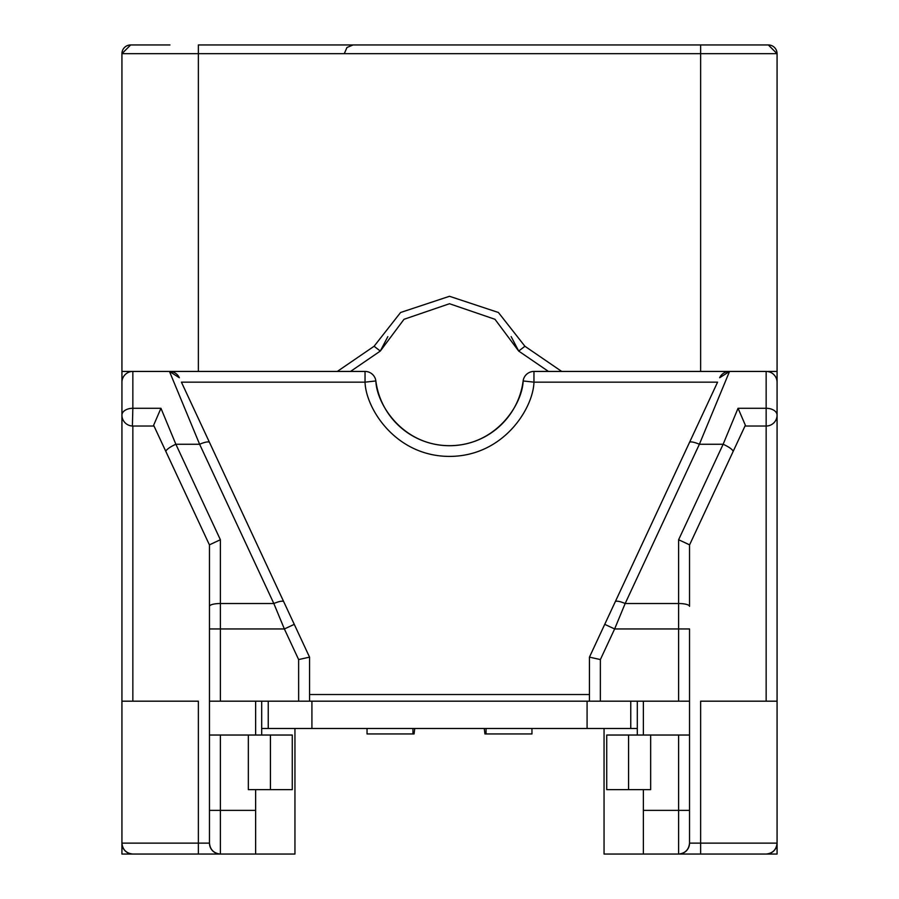 <?xml version="1.0" encoding="UTF-8"?>
<svg xmlns="http://www.w3.org/2000/svg" width="899" height="899" viewBox="0 0 899 899"><rect width="100%" height="100%" fill="white"/><g stroke="black" fill="none" stroke-linecap="round" stroke-linejoin="round"><path stroke-width="1.35" d="M181.418 382.154L294.265 624.344L181.418 382.154L365.039 382.154C365.781 408.191 395.313 456.299 449.5 456.411C503.687 456.299 533.219 408.191 533.961 382.154L717.582 382.154L589.452 657.147L589.441 701.186L689.533 701.186L689.533 843.127L689.533 735.034L650.662 735.034L650.662 789.625L606.735 789.625L606.735 735.034L650.662 735.034L650.662 789.625L643.369 789.625L643.369 854.05L604.049 854.05L604.049 728.482M752.081 854.05L777.073 854.05L777.073 735.034M298.648 701.186L298.625 659.563L284.365 628.952L294.265 624.344L309.548 657.147L309.559 701.186L209.467 701.186L209.467 544.828L220.379 539.737L220.379 701.186M745.001 426.025L689.533 544.985L745.372 425.238L745.001 426.025L766.15 426.025L766.15 701.186L777.073 701.186L777.073 53.682L121.927 53.682L121.927 371.433L121.927 53.682A8.732 8.732 0 0 1 130.67 44.95L161.539 44.95M380.625 350.239A74.246 74.246 0 0 0 380.299 351.071L350.543 371.433L198.364 371.433L198.364 44.95L768.33 44.95A8.732 8.732 0 0 1 777.073 53.682L768.33 44.95M729.044 44.95L746.26 44.95M160.472 44.95L169.956 44.95M350.543 371.433L365.039 371.433A10.923 10.923 0 0 1 375.861 380.951A74.246 74.246 0 0 0 523.139 380.951A10.923 10.923 0 0 1 533.961 371.433L766.15 371.433A10.923 10.923 0 0 1 777.073 382.345M763.15 44.95L755.227 44.95M135.85 44.95L143.773 44.95M766.15 44.95L763.094 44.95M132.85 44.95L135.906 44.95M121.927 298.277L121.927 55.873M270.43 735.034L292.265 735.034L292.265 789.625L270.43 789.625L270.43 735.034L248.338 735.034L248.338 789.625L255.631 789.625L255.631 854.05L121.927 854.05L121.927 735.034M153.999 426.025L209.467 544.985L153.628 425.238L153.999 426.025L132.85 426.025L132.85 701.186L121.927 701.186L121.927 539.939M121.927 854.05L121.927 843.127L209.467 843.127L209.467 735.034L209.467 810.37L220.379 810.37L220.379 854.05L198.364 854.05L198.364 701.186L132.85 701.186M130.67 371.433L132.85 371.433L132.85 408.281A10.923 6.821 180 0 0 121.927 415.102L121.927 843.127A10.923 10.923 0 0 0 132.85 854.05C126.265 853.353 122.624 849.712 121.927 843.127M121.938 415.552L121.927 221.839M261.688 735.034L261.688 701.186M255.631 701.186L255.631 735.034M414.742 728.482L414.068 733.944L412.944 733.944L412.944 728.482M367.039 728.482L367.039 733.944L412.944 733.944M146.919 854.05L132.85 854.05M294.951 728.482L294.951 854.05L255.631 854.05M209.467 628.952L284.365 628.952L273.835 603.521L199.623 444.263L169.462 371.433L132.85 371.433A10.923 10.923 0 0 0 121.927 382.345M132.4 426.014L132.85 408.281L160.955 408.281L175.867 444.263A10.923 2.573 155 0 0 165.967 451.703M198.364 371.433L169.462 371.433A10.923 10.923 0 0 1 179.351 377.737L169.462 371.433L121.927 371.433M270.43 789.625L248.338 789.625L248.338 735.034L209.467 735.034L209.467 701.186M220.379 854.05A10.923 10.923 0 0 1 209.467 843.127C210.164 849.712 213.793 853.353 220.379 854.05M121.927 415.102A10.923 10.923 0 0 0 132.85 426.025M160.955 408.281L153.628 425.238M337.305 371.433L374.085 346.261L400.594 312.492L449.5 296.288L498.406 312.492L524.915 346.261L518.701 351.071A74.246 74.246 0 0 0 518.375 350.239M375.861 380.951A10.923 10.923 0 0 0 365.039 371.433L365.039 382.154L375.861 380.951C376.512 403.64 402.258 445.589 449.5 445.679C496.742 445.589 522.488 403.64 523.139 380.951A10.923 10.923 0 0 1 533.961 371.433L533.961 382.154L523.139 380.951M298.625 659.563L309.548 657.147M209.467 606.342A10.923 2.821 180 0 1 220.379 603.521L273.835 603.521A10.923 2.573 -25 0 1 283.724 601.734M220.379 539.737L175.867 444.263L199.623 444.263A10.923 2.573 -25 0 1 209.523 442.477M548.457 371.433L518.701 351.071L494.978 319.291L449.5 303.727L404.022 319.291L380.299 351.071L387.84 336.619M374.085 346.261L380.299 351.071M121.927 53.682L130.67 44.95M777.073 854.05L777.073 561.785M777.073 405.809L777.062 415.552M637.312 735.034L637.312 701.186M643.369 854.05L766.15 854.05A10.923 10.923 0 0 0 777.073 843.127L689.533 843.127A10.923 10.923 0 0 1 678.621 854.05L700.636 854.05L700.636 701.186L766.15 701.186M643.369 701.186L643.369 735.034M484.258 728.482L484.932 733.944L486.056 733.944L486.056 728.482M531.961 728.482L531.961 733.944L486.056 733.944M768.33 371.433L777.073 371.433M600.352 701.186L600.375 659.563L614.635 628.952L625.165 603.521L699.377 444.263L729.539 371.433L766.15 371.433L766.15 408.281L738.045 408.281L723.133 444.263A10.923 2.573 25 0 1 733.033 451.703M717.582 382.154L615.276 601.734A10.923 2.573 -155 0 1 625.165 603.521L678.621 603.521A10.923 2.821 0 0 1 689.533 606.342L689.533 544.828L678.621 539.737L678.621 701.186M689.533 701.186L689.533 628.952L614.635 628.952L604.735 624.344L615.276 601.734M643.369 810.37L678.621 810.37L678.621 854.05C685.207 853.353 688.836 849.712 689.533 843.127M766.15 854.05C772.735 853.353 776.376 849.712 777.073 843.127M766.6 426.014L766.15 426.025A10.923 10.923 0 0 0 777.073 415.102A10.923 6.821 -0 0 0 766.15 408.281L766.15 426.025M738.045 408.281L745.372 425.238M600.375 659.563L589.452 657.147M678.621 539.737L723.133 444.263L699.377 444.263A10.923 2.573 -155 0 0 689.477 442.477M719.649 377.737L729.539 371.433A10.923 10.923 0 0 0 719.649 377.737M261.688 728.482L268.239 728.482L268.239 701.186L268.239 728.482L637.312 728.482M309.559 701.186L589.441 701.186M630.761 728.482L630.761 701.186M309.559 694.522L589.441 694.522M255.631 810.37L220.379 810.37L220.379 735.034M561.695 371.433L524.915 346.261M700.636 44.95L700.636 371.433M678.621 735.034L678.621 810.37L689.533 810.37M628.57 735.034L628.57 789.625M587.081 728.482L587.081 701.186M311.919 728.482L311.919 701.186M518.701 351.071L511.16 336.619M344.373 53.457L346.969 47.478L353.105 44.95"/></g></svg>
